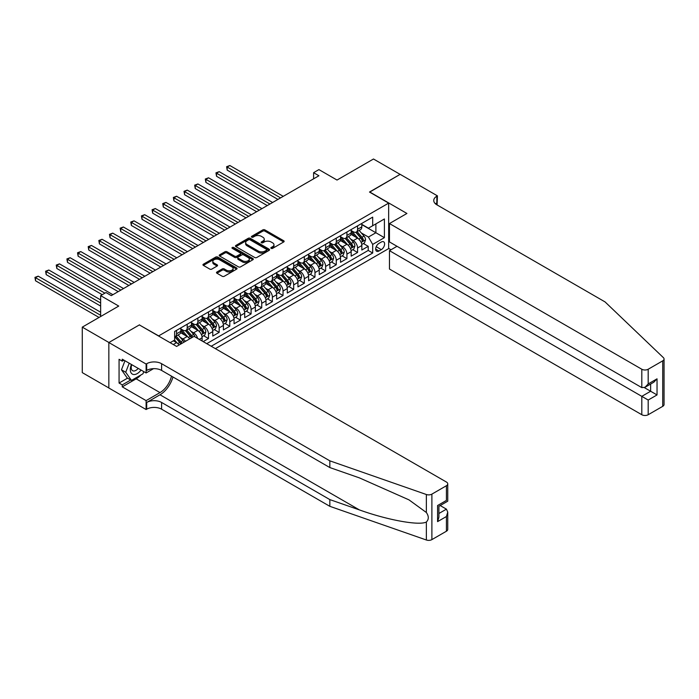 <?xml version="1.0" encoding="UTF-8"?>
<svg xmlns="http://www.w3.org/2000/svg" width="699" height="699" viewBox="0 0 699 699"><rect width="100%" height="100%" fill="white"/><g stroke="black" fill="none" stroke-linecap="round" stroke-linejoin="round"><path stroke-width="1.05" d="M271.142 248.372A1.031 0.594 0 0 0 272.601 248.372L283.707 241.959A1.477 0.856 0 0 0 284.144 241.356A1.477 0.856 0 0 0 283.707 240.753L264.895 229.892A1.477 0.856 0 0 0 262.807 229.892L251.701 236.306A1.031 0.594 0 0 0 253.169 237.144L254.602 236.314A4.727 2.735 0 0 1 261.295 236.314L262.859 237.223A4.727 2.735 0 0 1 264.248 239.154A4.727 2.735 0 0 1 262.859 241.085L261.426 241.915A1.031 0.594 0 0 0 262.885 242.754L264.318 241.933A4.727 2.735 0 0 1 271.011 241.933L272.575 242.833A4.727 2.735 0 0 1 273.964 244.764A4.727 2.735 0 0 1 272.575 246.695L271.142 247.525A1.031 0.594 0 0 0 271.142 248.372L271.142 247.525M216.926 272.007A1.477 0.856 0 0 0 216.489 272.61A1.477 0.856 0 0 0 216.926 273.213L222.203 276.262A1.477 0.856 0 0 0 224.292 276.262L236.629 269.141A1.477 0.856 0 0 0 237.057 268.538A1.477 0.856 0 0 0 236.629 267.935L217.817 257.075A1.477 0.856 0 0 0 215.72 257.075L203.392 264.196A1.477 0.856 0 0 0 202.955 264.799A1.477 0.856 0 0 0 203.392 265.402L209.77 269.08A1.477 0.856 0 0 0 211.858 269.08L217.136 266.031A1.477 0.856 0 0 0 217.564 265.428A1.477 0.856 0 0 0 217.136 264.825L213.973 262.999A3.958 2.28 0 0 1 212.819 261.391A3.958 2.28 0 0 1 215.257 259.277A3.958 2.28 0 0 1 219.565 259.775L231.946 266.922A3.958 2.28 0 0 1 233.108 268.538A3.958 2.28 0 0 1 230.67 270.644A3.958 2.28 0 0 1 226.354 270.155L224.292 268.958A1.477 0.856 0 0 0 222.203 268.958L216.926 272.007L216.926 273.213M139.512 325.009L158.673 335.887L388.661 203.112L369.491 192.042L400.108 174.366L373.484 159.005L337.023 180.054L318.919 169.604L313.598 172.679L318.919 175.755L111.29 295.625L105.968 292.549L100.647 295.625L100.647 316.525M139.512 324.825L108.895 342.501L82.281 327.132L118.743 306.075L100.647 295.625M254.707 257.494A1.477 0.856 0 0 0 256.795 257.494L269.132 250.373A1.477 0.856 0 0 0 269.561 249.77A1.477 0.856 0 0 0 269.132 249.167L250.321 238.307A1.477 0.856 0 0 0 248.224 238.307L235.895 245.428A1.477 0.856 0 0 0 235.458 246.031A1.477 0.856 0 0 0 235.895 246.633L254.707 257.494M232.706 248.591A1.031 0.594 0 0 1 233.754 248.739L252.855 259.775L240.543 266.878A1.477 0.856 0 0 1 238.455 266.878L219.643 256.017L224.921 252.994L224.921 251.762L219.643 254.812A1.477 0.856 0 0 0 219.206 255.415A1.477 0.856 0 0 0 219.643 256.017L219.643 254.812M224.921 252.994A1.477 0.856 0 0 1 227.009 252.994L227.009 251.762A1.477 0.856 0 0 0 224.921 251.762M227.009 251.762L234.637 256.166A1.477 0.856 0 0 0 236.734 256.166L240.229 254.148A1.477 0.856 0 0 0 240.666 253.545A1.477 0.856 0 0 0 240.229 252.942L232.286 248.355A1.031 0.594 0 0 1 233.754 247.507L252.881 258.551A1.477 0.856 0 0 1 253.309 259.154A1.477 0.856 0 0 1 252.881 259.757L252.881 258.551M108.843 387.954L82.281 372.619L82.281 327.132M203.182 341.61L208.503 338.534L203.662 335.738M201.574 325.122L204.248 326.669A6.02 3.478 60 0 1 208.503 334.043L212.767 331.588L212.767 336.07L219.154 332.383L214.305 329.587M212.216 318.98L214.89 320.518A6.02 3.478 60 0 1 219.154 327.901L223.409 325.437L223.409 329.928L229.796 326.241L224.956 323.445M222.867 312.829L225.541 314.375A6.02 3.478 60 0 1 229.796 321.75L234.06 319.294L234.06 323.777L240.447 320.09L235.598 317.294M233.518 306.686L236.192 308.224A6.02 3.478 60 0 1 240.447 315.607L244.702 313.143L244.702 317.634L251.098 313.947L246.249 311.151M244.161 300.535L246.834 302.082A6.02 3.478 60 0 1 251.098 309.456L255.353 307.001L255.353 311.483L261.741 307.796L256.9 305M254.812 294.393L257.485 295.93A6.02 3.478 60 0 1 261.741 303.305L266.004 300.85L266.004 305.341L272.392 301.653L267.542 298.849M265.454 288.241L268.128 289.788A6.02 3.478 60 0 1 272.392 297.162L276.647 294.707L276.647 299.189L283.034 295.502L278.193 292.706M276.105 282.09L278.779 283.637A6.02 3.478 60 0 1 283.034 291.011L287.298 288.556L287.298 293.047L293.685 289.351L288.836 286.555M286.756 275.948L289.43 277.494A6.02 3.478 60 0 1 293.685 284.869L297.94 282.405L297.94 286.896L304.336 283.209L299.487 280.413M297.398 269.797L300.072 271.343A6.02 3.478 60 0 1 304.336 278.718L308.591 276.262L308.591 280.745L314.978 277.057L310.138 274.261M308.049 263.654L310.723 265.192A6.02 3.478 60 0 1 314.978 272.575L319.242 270.111L319.242 274.602L325.629 270.915L320.78 268.119M318.692 257.503L321.365 259.049A6.02 3.478 60 0 1 325.629 266.424L329.884 263.969L329.884 268.451L336.271 264.764L331.431 261.968M329.343 251.36L332.016 252.898A6.02 3.478 60 0 1 336.271 260.281L340.535 257.817L340.535 262.308L346.922 258.621L342.073 255.825M339.994 245.209L342.659 246.756A6.02 3.478 60 0 1 346.922 254.13L351.178 251.675L351.178 256.157L357.573 252.47L357.573 247.988A6.02 3.478 -120 0 0 353.31 240.605L350.636 239.067M352.724 249.674L357.573 252.47M179.058 345.026A6.02 3.478 -120 0 0 176.559 342.65L173.369 340.806M189.7 338.875A6.02 3.478 -120 0 0 187.21 336.507L180.622 332.707M185.445 341.33A6.02 3.478 60 0 0 182.955 338.963L180.281 337.416M202.116 340.99L202.116 337.731A6.02 3.478 -120 0 0 197.861 330.356L191.273 326.555M197.607 338.386A6.02 3.478 60 0 0 193.597 332.82L190.923 331.274M212.767 331.588A6.02 3.478 -120 0 0 208.503 324.214L201.924 320.404M223.409 325.437A6.02 3.478 -120 0 0 219.154 318.062L212.566 314.262M234.06 319.294A6.02 3.478 -120 0 0 229.796 311.911L223.217 308.11M244.702 313.143A6.02 3.478 -120 0 0 240.447 305.769L233.859 301.968M255.353 307.001A6.02 3.478 -120 0 0 251.098 299.618L244.51 295.817M266.004 300.85A6.02 3.478 -120 0 0 261.741 293.475L255.161 289.674M276.647 294.707A6.02 3.478 -120 0 0 272.392 287.324L265.803 283.523M287.298 288.556A6.02 3.478 -120 0 0 283.034 281.181L276.454 277.381M297.94 282.405A6.02 3.478 -120 0 0 293.685 275.03L287.097 271.229M308.591 276.262A6.02 3.478 -120 0 0 304.336 268.888L297.748 265.078M319.242 270.111A6.02 3.478 -120 0 0 314.978 262.737L308.399 258.936M329.884 263.969A6.02 3.478 -120 0 0 325.629 256.585L319.041 252.785M340.535 257.817A6.02 3.478 -120 0 0 336.271 250.443L329.692 246.642M351.178 251.675A6.02 3.478 -120 0 0 346.922 244.292L340.334 240.491M381.313 242.02L378.972 243.374A4.666 2.691 120 0 0 375.922 247.49A4.666 2.691 120 0 0 376.639 251.229A4.666 2.691 120 0 0 378.972 250.993L381.313 249.648A4.666 2.691 120 0 0 384.363 245.532A4.666 2.691 120 0 0 383.646 241.793A4.666 2.691 120 0 0 381.313 242.02M215.371 348.644L388.661 248.599L388.661 203.112M211.22 346.25L372.689 253.021L372.689 244.414L368.434 237.04L361.287 232.916M170.119 342.685L174.645 340.072L174.645 331.466L372.689 217.127L372.689 225.733L384.398 218.97L384.398 237.66L372.689 244.414M180.823 328.88L182.955 330.111A6.02 3.478 60 0 0 185.96 330.409L190.224 327.953A6.02 3.478 -120 0 0 191.465 325.192L191.465 321.75M191.465 322.737L193.597 323.96A6.02 3.478 60 0 0 196.611 324.266L200.866 321.802A6.02 3.478 -120 0 0 202.116 319.05L202.116 315.607M202.116 316.586L204.248 317.818A6.02 3.478 60 0 0 207.254 318.115L211.517 315.66A6.02 3.478 -120 0 0 212.767 312.899L212.767 309.456M212.767 310.443L214.89 311.667A6.02 3.478 60 0 0 217.905 311.964L222.16 309.508A6.02 3.478 -120 0 0 223.409 306.747L223.409 303.305M223.409 304.292L225.541 305.524A6.02 3.478 60 0 0 228.556 305.821L232.811 303.357A6.02 3.478 -120 0 0 234.06 300.605L234.06 297.162M234.06 298.141L236.192 299.373A6.02 3.478 60 0 0 239.198 299.67L243.462 297.215A6.02 3.478 -120 0 0 244.702 294.454L244.702 291.011M244.702 291.999L246.834 293.231A6.02 3.478 60 0 0 249.849 293.528L254.104 291.064A6.02 3.478 -120 0 0 255.353 288.311L255.353 284.869M255.353 285.847L257.485 287.079A6.02 3.478 60 0 0 260.491 287.376L264.755 284.921A6.02 3.478 -120 0 0 266.004 282.16L266.004 278.718M266.004 279.705L268.128 280.937A6.02 3.478 60 0 0 271.142 281.234L275.397 278.77A6.02 3.478 -120 0 0 276.647 276.018L276.647 272.575M276.647 273.554L278.779 274.786A6.02 3.478 60 0 0 281.793 275.083L286.048 272.627A6.02 3.478 -120 0 0 287.298 269.866L287.298 266.424M287.298 267.411L289.43 268.634A6.02 3.478 60 0 0 292.435 268.94L296.699 266.476A6.02 3.478 -120 0 0 297.94 263.724L297.94 260.281M297.94 261.26L300.072 262.492A6.02 3.478 60 0 0 303.086 262.789L307.342 260.334A6.02 3.478 -120 0 0 308.591 257.573L308.591 254.13M308.591 255.118L310.723 256.341A6.02 3.478 60 0 0 313.729 256.638L317.993 254.183A6.02 3.478 -120 0 0 319.242 251.422L319.242 247.979M319.242 248.966L321.365 250.198A6.02 3.478 60 0 0 324.38 250.495L328.635 248.04A6.02 3.478 -120 0 0 329.884 245.279L329.884 241.837M329.884 242.824L332.016 244.047A6.02 3.478 60 0 0 335.031 244.344L339.286 241.889A6.02 3.478 -120 0 0 340.535 239.128L340.535 235.685M340.535 236.673L342.659 237.905A6.02 3.478 60 0 0 345.673 238.202L349.937 235.738A6.02 3.478 -120 0 0 351.178 232.985L351.178 229.543M206.747 343.663L368.216 250.443L368.216 246.328L361.829 250.015L361.829 245.524A6.02 3.478 -120 0 0 357.573 238.149L350.985 234.348M351.178 230.521L353.31 231.753A6.02 3.478 -120 0 0 356.324 232.051A6.02 3.478 -120 0 0 357.573 229.298L357.573 225.856M356.324 232.051L360.579 229.595A6.02 3.478 -120 0 0 361.829 226.834L361.829 223.392M176.559 330.356L176.559 333.799A6.02 3.478 60 0 1 175.318 336.56A6.02 3.478 60 0 1 174.645 336.804M175.318 336.56L179.573 334.096A6.02 3.478 -120 0 0 180.823 331.343L180.823 327.901M187.21 324.214L187.21 327.656A6.02 3.478 60 0 1 185.96 330.409M197.861 318.062L197.861 321.505A6.02 3.478 60 0 1 196.611 324.266M208.503 311.911L208.503 315.354A6.02 3.478 60 0 1 207.254 318.115M219.154 305.769L219.154 309.211A6.02 3.478 60 0 1 217.905 311.964M229.796 299.618L229.796 303.06A6.02 3.478 60 0 1 228.556 305.821M240.447 293.475L240.447 296.918A6.02 3.478 60 0 1 239.198 299.67M251.098 287.324L251.098 290.767A6.02 3.478 60 0 1 249.849 293.528M261.741 281.181L261.741 284.624A6.02 3.478 60 0 1 260.491 287.376M272.392 275.03L272.392 278.473A6.02 3.478 60 0 1 271.142 281.234M283.034 268.888L283.034 272.33A6.02 3.478 60 0 1 281.793 275.083M293.685 262.737L293.685 266.179A6.02 3.478 60 0 1 292.435 268.94M304.336 256.585L304.336 260.028A6.02 3.478 60 0 1 303.086 262.789M314.978 250.443L314.978 253.886A6.02 3.478 60 0 1 313.729 256.638M325.629 244.292L325.629 247.734A6.02 3.478 60 0 1 324.38 250.495M336.271 238.149L336.271 241.592A6.02 3.478 60 0 1 335.031 244.344M346.922 231.998L346.922 235.441A6.02 3.478 60 0 1 345.673 238.202M346.922 254.13L346.922 258.621M336.271 260.281L336.271 264.764M325.629 266.424L325.629 270.915M314.978 272.575L314.978 277.057M304.336 278.718L304.336 283.209M293.685 284.869L293.685 289.351M283.034 291.011L283.034 295.502M272.392 297.162L272.392 301.653M261.741 303.305L261.741 307.796M251.098 309.456L251.098 313.947M240.447 315.607L240.447 320.09M229.796 321.75L229.796 326.241M219.154 327.901L219.154 332.383M208.503 334.043L208.503 338.534M368.434 237.04L375.887 232.741L375.887 223.89L384.398 218.97M361.829 224.624L384.398 237.66M361.829 224.379L368.434 228.189L372.689 225.733M313.598 172.679L313.598 178.83M363.375 243.523L368.216 246.328M368.216 250.443L372.689 253.021M271.553 248.512L272.575 247.927A4.727 2.735 0 0 0 273.964 245.996L273.964 244.764M264.248 239.154L264.248 240.386A4.727 2.735 0 0 1 262.859 242.317L261.837 242.903M283.689 241.968L264.895 231.124A1.477 0.856 0 0 0 262.807 231.124L252.112 237.293M269.132 249.167L269.132 250.373L250.321 239.539A1.477 0.856 0 0 0 248.224 239.539L235.912 246.642M266.52 250.198A1.031 0.594 0 0 0 266.52 249.351L250.006 239.818A1.031 0.594 0 0 0 248.538 239.818L247.027 240.692A4.727 2.735 0 0 0 245.637 242.623A4.727 2.735 0 0 0 247.027 244.554L258.315 251.072A4.727 2.735 0 0 0 265 251.072L266.52 250.198L266.52 251.422A1.031 0.594 0 0 0 266.817 251.002L266.817 249.77M245.637 242.623L245.637 243.855A4.727 2.735 0 0 0 247.027 245.786L247.027 244.554M266.52 251.422L265 252.295A4.727 2.735 0 0 1 258.315 252.295L247.027 245.786M227.009 252.994L234.637 257.398A1.477 0.856 0 0 0 236.734 257.398L240.229 255.38A1.477 0.856 0 0 0 240.666 254.777L240.666 253.545M242.562 260.736A3.958 2.28 0 0 0 246.869 261.234A3.958 2.28 0 0 0 249.307 259.128A3.958 2.28 0 0 0 248.145 257.512L243.785 254.995A1.477 0.856 0 0 0 241.697 254.995L238.193 257.014A1.477 0.856 0 0 0 237.765 257.616A1.477 0.856 0 0 0 238.193 258.219L242.562 260.736L242.562 261.968A3.958 2.28 0 0 0 246.869 262.466A3.958 2.28 0 0 0 249.307 260.351L249.307 259.128M237.765 257.616L237.765 258.848A1.477 0.856 0 0 0 238.193 259.451L238.193 258.219M242.562 261.968L238.193 259.451M233.108 268.538L233.108 269.77A3.958 2.28 0 0 1 230.67 271.876A3.958 2.28 0 0 1 226.354 271.378L224.292 270.19A1.477 0.856 0 0 0 222.203 270.19L216.943 273.222M212.819 261.391L212.819 262.614A3.958 2.28 0 0 0 213.973 264.231L213.973 262.999M217.118 266.048L213.973 264.231M236.629 267.935L236.629 269.141L217.817 258.307A1.477 0.856 0 0 0 215.72 258.307L203.409 265.41L203.392 264.196M361.741 244.467L364.494 242.885L365.551 239.809A3.993 2.307 -120 0 0 364.004 236.061L359.137 230.425M358.159 238.534L352.392 231.858A11.516 6.649 -120 0 0 351.178 230.591M354.996 236.664L351.772 232.924A9.559 5.522 -120 0 0 351.178 232.286M283.252 196.349L229.849 165.514L227.192 167.052L227.192 170.128L277.922 199.416M355.782 232.269L360.701 237.966A3.993 2.307 60 0 1 362.126 240.718C362.72 241.522 363.148 241.269 363.401 239.975A3.993 2.307 -120 0 0 361.977 237.232L357.11 231.596M356.071 232.173L361.357 238.298A2.036 1.171 60 0 1 361.872 239.093L363.401 239.975M362.126 240.718L362.414 241.19M227.192 170.128L226.607 166.72L280.587 197.887M226.607 166.72L229.849 165.514M131.464 364.502A9.786 5.653 120 0 0 133.762 374.533A9.786 5.653 120 0 0 141.058 370.042M131.788 364.695A6.702 3.871 120 0 0 132.609 370.688A6.702 3.871 120 0 0 133.588 370.994A6.702 3.871 120 0 0 138.21 368.399M143.802 371.623L142.963 373.79L131.473 380.422L127.209 377.967L121.469 369.788L124.972 360.754M131.473 380.422L125.724 372.252L129.228 363.209M121.469 369.788L125.724 372.252M397.015 246.293L389.457 250.661L389.457 269.036L641.804 414.725L641.804 396.35L650.638 391.248L650.638 384.048M389.457 250.661L648.191 400.038L648.191 414.725L662.731 406.337L662.731 360.85A4.517 2.604 0 0 0 664.05 359.006A4.517 2.604 0 0 0 663.395 357.652L605.072 301.924L436.84 204.798A10.537 6.081 180 0 1 433.756 200.499A10.537 6.081 180 0 1 436.84 196.192L437.425 195.851L400.16 174.339L369.657 192.138M369.657 191.954L406.923 213.466L389.457 223.549L641.804 369.238A4.517 2.604 0 0 0 648.191 369.238L662.731 360.85M437.425 195.851L437.102 204.956M388.661 248.416L391.003 249.77M389.457 223.549L389.457 241.933L641.804 387.622L641.804 369.238M664.05 359.006L664.05 404.494A4.517 2.604 180 0 1 662.731 406.337M648.191 414.725A4.517 2.604 180 0 1 641.804 414.725M435.512 203.863A10.537 6.081 180 0 1 436.84 202.92L436.84 196.192M644.356 387.622L657.034 394.935L648.191 400.038M648.191 369.238L648.191 383.934L645.002 387.298L641.804 387.622M648.191 383.934L657.034 378.832L653.836 382.204L645.002 387.298M446.425 531.223L446.425 516.526L447.744 512.079L447.744 529.379A4.517 2.604 180 0 1 446.425 531.223L431.886 539.611A4.517 2.604 180 0 1 426.355 539.995L329.832 506.321L329.832 499.593L161.6 402.467A10.537 6.081 -0 0 0 146.694 402.467L160.001 394.778A19.616 11.324 120 0 0 172.959 376.997M329.832 499.593L359.426 509.921C387.718 520.117 419.321 525.823 426.355 522.013C428.924 519.383 428.924 516.212 426.355 512.498L408.994 499.872L359.426 477.889L329.832 467.561L161.6 370.435A10.537 6.081 -0 0 0 146.694 370.435L146.694 363.707L146.108 364.048L108.843 342.527L139.346 324.913L176.611 346.433L194.077 336.35L446.425 482.039A4.517 2.604 -0 0 1 447.744 483.883A4.517 2.604 -0 0 1 446.425 485.726L431.886 494.123L431.886 539.611M329.832 506.321L161.6 409.195A10.537 6.081 -0 0 0 146.694 409.195L146.108 409.535L108.843 388.015L108.843 342.527M329.832 467.561L329.832 460.833L161.6 363.707A10.537 6.081 -0 0 0 146.694 363.707M426.355 512.498L426.355 494.508L329.832 460.833M140.849 375.014A16.942 9.777 -60 0 1 136.156 378.832L122.264 386.853L122.264 384.887L130.73 379.994M123.959 360.168L122.264 361.156L119.066 359.312L119.066 383.043L122.264 384.887M122.264 361.156L122.264 359.19L146.108 372.96L146.108 364.048M146.108 409.535L146.108 400.623L160.001 392.602A16.942 9.777 120 0 0 171.473 376.141M122.264 386.853L146.108 400.623M440.187 505.552L446.425 509.152L447.744 512.079M153.544 368.661L146.108 372.96M426.355 494.508A4.517 2.604 -0 0 0 431.886 494.123M119.066 383.043L127.533 378.15M446.425 516.526L437.583 521.629L438.911 517.181L438.911 506.286L447.744 501.183L447.744 483.883M437.583 521.629L437.583 505.526C439.313 506.522 439.313 506.522 437.583 505.526L446.425 500.423C448.146 501.419 448.146 501.419 446.425 500.423L446.425 485.726M351.09 250.618L353.843 249.027L354.909 245.952A3.993 2.307 -120 0 0 353.353 242.212L348.486 236.577M347.517 244.685L341.741 238.001A11.516 6.649 -120 0 0 340.535 236.743M344.354 242.806L341.121 239.075A9.559 5.522 -120 0 0 340.535 238.429M272.601 202.492L219.206 171.666L216.541 173.203L216.541 176.279L267.28 205.567M345.131 238.42L350.05 244.117A3.993 2.307 60 0 1 351.475 246.861C352.078 247.664 352.497 247.42 352.75 246.127A3.993 2.307 -120 0 0 351.326 243.374L346.468 237.747M345.42 238.324L350.706 244.449A2.036 1.171 60 0 1 351.221 245.244L352.75 246.127M351.475 246.861L351.763 247.332M216.541 176.279L215.956 172.863L269.936 204.029M215.956 172.863L219.206 171.666M340.448 256.76L343.192 255.179L344.257 252.103A3.993 2.307 -120 0 0 342.702 248.355L337.844 242.719M336.866 250.827L331.099 244.152A11.516 6.649 -120 0 0 329.884 242.885M333.703 248.958L330.478 245.218A9.559 5.522 -120 0 0 329.884 244.58M261.95 208.643L208.555 177.808L205.899 179.346L205.899 182.422L256.629 211.718M334.48 244.563L339.408 250.259A3.993 2.307 60 0 1 340.824 253.012C341.427 253.816 341.855 253.562 342.108 252.269A3.993 2.307 -120 0 0 340.684 249.526L335.817 243.89M334.777 244.467L340.063 250.592A2.036 1.171 60 0 1 340.57 251.387L342.108 252.269M340.824 253.012L341.121 253.484M205.899 182.422L205.314 179.014L259.294 210.181M205.314 179.014L208.555 177.808M329.797 262.911L332.549 261.321L333.615 258.246A3.993 2.307 -120 0 0 332.06 254.506L327.193 248.87M326.215 256.979L320.448 250.303A11.516 6.649 -120 0 0 319.242 249.036M323.052 255.109L319.827 251.369A9.559 5.522 -120 0 0 319.242 250.723M251.308 214.785L197.913 183.959L195.248 185.497L195.248 188.573L245.987 217.861M323.838 250.714L328.757 256.411A3.993 2.307 60 0 1 330.181 259.154C330.776 259.958 331.204 259.713 331.457 258.42A3.993 2.307 -120 0 0 330.033 255.668L325.166 250.041M324.126 250.618L329.412 256.743A2.036 1.171 60 0 1 329.928 257.538L331.457 258.42M330.181 259.154L330.47 259.626M195.248 188.573L194.663 185.156L248.643 216.323M194.663 185.156L197.913 183.959M319.146 269.063L321.898 267.472L322.964 264.397A3.993 2.307 -120 0 0 321.409 260.648L316.542 255.021M315.572 263.13L309.806 256.446A11.516 6.649 -120 0 0 308.591 255.179M312.409 261.251L309.176 257.512A9.559 5.522 -120 0 0 308.591 256.874M240.657 220.936L187.262 190.111L184.597 191.64L184.597 194.715L235.336 224.012M313.187 256.856L318.106 262.553A3.993 2.307 60 0 1 319.53 265.305C320.133 266.109 320.561 265.865 320.806 264.563A3.993 2.307 -120 0 0 319.391 261.819L314.524 256.183M313.475 256.769L318.77 262.885A2.036 1.171 60 0 1 319.277 263.68L320.806 264.563M319.53 265.305L319.819 265.777M184.597 194.715L184.012 191.308L238.001 222.474M184.012 191.308L187.262 190.111M308.504 275.205L311.256 273.615L312.313 270.548A3.993 2.307 -120 0 0 310.767 266.8L305.9 261.164M304.921 269.272L299.155 262.597A11.516 6.649 -120 0 0 297.94 261.33M301.758 267.402L298.534 263.663A9.559 5.522 -120 0 0 297.94 263.016M230.015 227.079L176.611 196.253L173.955 197.791L173.955 200.866L224.685 230.154M302.545 263.007L307.464 268.704A3.993 2.307 60 0 1 308.888 271.448C309.482 272.252 309.91 272.007 310.164 270.714A3.993 2.307 -120 0 0 308.74 267.962L303.873 262.335M302.833 262.911L308.119 269.036A2.036 1.171 60 0 1 308.635 269.831L310.164 270.714M308.888 271.448L309.176 271.928M173.955 200.866L173.369 197.45L227.35 228.617M173.369 197.45L176.611 196.253M297.853 281.356L300.605 279.766L301.671 276.69A3.993 2.307 -120 0 0 300.116 272.942L295.249 267.315M294.279 275.423L288.504 268.739A11.516 6.649 -120 0 0 287.298 267.472M291.116 273.545L287.883 269.814A9.559 5.522 -120 0 0 287.298 269.167M219.364 233.23L165.969 202.404L163.304 203.942L163.304 207.009L214.043 236.306M291.894 269.15L296.813 274.847A3.993 2.307 60 0 1 298.237 277.599C298.84 278.403 299.259 278.158 299.513 276.865A3.993 2.307 -120 0 0 298.089 274.113L293.231 268.477M292.182 269.063L297.468 275.179A2.036 1.171 60 0 1 297.984 275.974L299.513 276.865M298.237 277.599L298.525 278.071M163.304 207.009L162.718 203.601L216.699 234.768M162.718 203.601L165.969 202.404M287.21 287.499L289.954 285.908L291.02 282.842A3.993 2.307 -120 0 0 289.465 279.093L284.607 273.458M283.628 281.566L277.861 274.89A11.516 6.649 -120 0 0 276.647 273.624M280.465 279.696L277.241 275.956A9.559 5.522 -120 0 0 276.647 275.319M208.713 239.381L155.318 208.547L152.662 210.084L152.662 213.16L203.392 242.448M281.243 275.301L286.171 280.998A3.993 2.307 60 0 1 287.586 283.75C288.189 284.545 288.617 284.301 288.87 283.008A3.993 2.307 -120 0 0 287.446 280.264L282.579 274.628M281.54 275.205L286.826 281.33A2.036 1.171 60 0 1 287.333 282.125L288.87 283.008M287.586 283.75L287.883 284.222M152.662 213.16L152.076 209.744L206.056 240.91M152.076 209.744L155.318 208.547M276.559 293.65L279.312 292.06L280.378 288.984A3.993 2.307 -120 0 0 278.822 285.236L273.956 279.609M272.977 287.717L267.21 281.033A11.516 6.649 -120 0 0 266.004 279.766M269.814 285.839L266.59 282.108A9.559 5.522 -120 0 0 266.004 281.461M198.07 245.524L144.676 214.698L142.011 216.236L142.011 219.303L192.749 248.599M270.6 281.444L275.52 287.14A3.993 2.307 60 0 1 276.944 289.893C277.538 290.697 277.966 290.452 278.219 289.159A3.993 2.307 -120 0 0 276.795 286.407L271.928 280.771M270.889 281.356L276.175 287.472A2.036 1.171 60 0 1 276.69 288.268L278.219 289.159M276.944 289.893L277.232 290.365M142.011 219.303L141.425 215.895L195.405 247.062M141.425 215.895L144.676 214.698M265.908 299.792L268.661 298.211L269.727 295.135A3.993 2.307 -120 0 0 268.171 291.387L263.305 285.751M262.335 293.86L256.568 287.184A11.516 6.649 -120 0 0 255.353 285.917M259.172 291.99L255.939 288.25A9.559 5.522 -120 0 0 255.353 287.612M187.419 251.675L134.025 220.84L131.36 222.378L131.36 225.454L182.098 254.742M259.949 287.595L264.869 293.292A3.993 2.307 60 0 1 266.293 296.044C266.896 296.839 267.324 296.594 267.568 295.301A3.993 2.307 -120 0 0 266.153 292.558L261.286 286.922M260.238 287.499L265.533 293.624A2.036 1.171 60 0 1 266.039 294.419L267.568 295.301M266.293 296.044L266.581 296.516M131.36 225.454L130.774 222.046L184.763 253.213M130.774 222.046L134.025 220.84M255.266 305.944L258.018 304.353L259.076 301.278A3.993 2.307 -120 0 0 257.529 297.529L252.662 291.902M251.684 300.011L245.917 293.327A11.516 6.649 -120 0 0 244.702 292.06M248.521 298.132L245.297 294.401A9.559 5.522 -120 0 0 244.702 293.755M176.777 257.817L123.373 226.992L120.717 228.529L120.717 231.605L171.447 260.893M249.307 293.746L254.226 299.443A3.993 2.307 60 0 1 255.651 302.186C256.245 302.99 256.673 302.746 256.926 301.452A3.993 2.307 -120 0 0 255.502 298.7L250.635 293.073M249.595 293.65L254.882 299.775A2.036 1.171 60 0 1 255.397 300.57L256.926 301.452M255.651 302.186L255.939 302.658M120.717 231.605L120.132 228.189L174.112 259.355M120.132 228.189L123.373 226.992M244.615 312.086L247.367 310.505L248.433 307.429A3.993 2.307 -120 0 0 246.878 303.681L242.011 298.045M241.041 306.153L235.266 299.478A11.516 6.649 -120 0 0 234.06 298.211M237.878 304.283L234.646 300.544A9.559 5.522 -120 0 0 234.06 299.906M166.126 263.969L112.731 233.134L110.066 234.672L110.066 237.747L160.805 267.044M238.656 299.888L243.575 305.585A3.993 2.307 60 0 1 244.999 308.338C245.602 309.141 246.022 308.888 246.275 307.595A3.993 2.307 -120 0 0 244.851 304.851L239.993 299.216M238.944 299.792L244.231 305.917A2.036 1.171 60 0 1 244.746 306.712L246.275 307.595M244.999 308.338L245.288 308.809M110.066 237.747L109.481 234.34L163.461 265.506M109.481 234.34L112.731 233.134M233.973 318.237L236.716 316.647L237.782 313.571A3.993 2.307 -120 0 0 236.227 309.832L231.369 304.196M230.39 312.304L224.624 305.629A11.516 6.649 -120 0 0 223.409 304.362M227.227 310.426L224.003 306.695A9.559 5.522 -120 0 0 223.409 306.048M155.475 270.111L102.08 239.285L99.424 240.823L99.424 243.899L150.154 273.187M228.005 306.04L232.933 311.737A3.993 2.307 60 0 1 234.348 314.48C234.951 315.284 235.38 315.039 235.633 313.746A3.993 2.307 -120 0 0 234.209 310.994L229.342 305.367M228.302 305.944L233.588 312.069A2.036 1.171 60 0 1 234.095 312.864L235.633 313.746M234.348 314.48L234.646 314.952M99.424 243.899L98.839 240.482L152.819 271.649M98.839 240.482L102.08 239.285M223.322 324.388L226.074 322.798L227.14 319.723A3.993 2.307 -120 0 0 225.585 315.974L220.718 310.347M219.739 318.456L213.973 311.771A11.516 6.649 -120 0 0 212.767 310.505M216.576 316.577L213.352 312.837A9.559 5.522 -120 0 0 212.767 312.2M144.833 276.262L91.438 245.436L88.773 246.965L88.773 250.041L139.512 279.338M217.363 312.182L222.282 317.879A3.993 2.307 60 0 1 223.706 320.631C224.309 321.435 224.728 321.191 224.982 319.889A3.993 2.307 -120 0 0 223.558 317.145L218.691 311.509M217.651 312.095L222.937 318.211A2.036 1.171 60 0 1 223.453 319.006L224.982 319.889M223.706 320.631L223.995 321.103M88.773 250.041L88.188 246.633L142.168 277.8M88.188 246.633L91.438 245.436M212.671 330.531L215.423 328.941L216.489 325.865A3.993 2.307 -120 0 0 214.934 322.125L210.067 316.49M209.097 324.598L203.33 317.923A11.516 6.649 -120 0 0 202.116 316.656M205.934 322.728L202.701 318.989A9.559 5.522 -120 0 0 202.116 318.342M134.182 282.405L80.787 251.579L78.122 253.117L78.122 256.192L128.861 285.48M206.712 318.333L211.631 324.03A3.993 2.307 60 0 1 213.055 326.774C213.658 327.578 214.086 327.333 214.34 326.04A3.993 2.307 -120 0 0 212.915 323.288L208.049 317.661M207 318.237L212.295 324.362A2.036 1.171 60 0 1 212.802 325.157L214.34 326.04M213.055 326.774L213.344 327.254M78.122 256.192L77.537 252.776L131.526 283.943M77.537 252.776L80.787 251.579M202.028 336.682L204.781 335.092L205.838 332.016A3.993 2.307 -120 0 0 204.291 328.268L199.425 322.641M198.446 330.749L192.679 324.065A11.516 6.649 -120 0 0 191.465 322.798M195.283 328.871L192.059 325.14A9.559 5.522 -120 0 0 191.465 324.493M123.54 288.556L70.136 257.73L67.48 259.268L67.48 262.335L118.21 291.632M196.07 324.476L200.989 330.173A3.993 2.307 60 0 1 202.413 332.925C203.007 333.729 203.435 333.484 203.689 332.191A3.993 2.307 -120 0 0 202.264 329.439L197.398 323.803M196.358 324.388L201.644 330.505A2.036 1.171 60 0 1 202.16 331.3L203.689 332.191M202.413 332.925L202.701 333.397M67.48 262.335L66.894 258.927L120.875 290.094M66.894 258.927L70.136 257.73M194.986 336.874A3.993 2.307 -120 0 0 193.64 334.419L188.774 328.783M187.804 336.892L182.028 330.216A11.516 6.649 -120 0 0 180.823 328.949M184.641 335.022L181.408 331.282A9.559 5.522 -120 0 0 180.823 330.644M112.888 294.698L59.494 263.873L56.829 265.41L56.829 268.486L102.237 294.698M192.636 337.18A3.993 2.307 -120 0 0 191.613 335.581L186.755 329.954M185.707 330.531L190.993 336.656A2.036 1.171 60 0 1 191.509 337.451L191.841 337.643M185.418 330.627L190.338 336.324A3.993 2.307 60 0 1 191.36 337.914M56.829 268.486L56.243 265.07L104.902 293.169M56.243 265.07L59.494 263.873M184.012 342.161A3.993 2.307 -120 0 0 182.989 340.562L178.131 334.935M177.153 343.043L174.61 340.09M173.99 341.164L173.579 340.684M100.647 299.932L48.843 270.024L46.186 271.562L46.186 274.628L100.647 306.075M181.993 343.331A3.993 2.307 -120 0 0 180.971 341.732L176.104 336.097M175.065 336.682L180.351 342.798A2.036 1.171 60 0 1 180.858 343.593L181.19 343.786M174.767 336.769L179.695 342.466A3.993 2.307 60 0 1 180.718 344.065M46.186 274.628L45.601 271.221L100.647 302.999M45.601 271.221L48.843 270.024M100.647 312.226L38.2 276.166L35.535 277.704L35.535 280.78L99.048 317.451M35.535 280.78L34.95 277.372L100.647 315.293M34.95 277.372L38.2 276.166M173.317 344.528L176.559 342.65M182.955 338.963L187.21 336.507M193.597 332.82L197.861 330.356M204.248 326.669L208.503 324.214M214.89 320.518L219.154 318.062M225.541 314.375L229.796 311.911M236.192 308.224L240.447 305.769M246.834 302.082L251.098 299.618M257.485 295.93L261.741 293.475M268.128 289.788L272.392 287.324M278.779 283.637L283.034 281.181M289.43 277.494L293.685 275.03M300.072 271.343L304.336 268.888M310.723 265.192L314.978 262.737M321.365 259.049L325.629 256.585M332.016 252.898L336.271 250.443M342.659 246.756L346.922 244.292M353.31 240.605L357.573 238.149M357.573 229.298L361.829 226.834M176.559 333.799L180.823 331.343M187.21 327.656L191.465 325.192M197.861 321.505L202.116 319.05M208.503 315.354L212.767 312.899M219.154 309.211L223.409 306.747M229.796 303.06L234.06 300.605M240.447 296.918L244.702 294.454M251.098 290.767L255.353 288.311M261.741 284.624L266.004 282.16M272.392 278.473L276.647 276.018M283.034 272.33L287.298 269.866M293.685 266.179L297.94 263.724M304.336 260.028L308.591 257.573M314.978 253.886L319.242 251.422M325.629 247.734L329.884 245.279M336.271 241.592L340.535 239.128M346.922 235.441L351.178 232.985M357.573 247.988L361.829 245.524M199.294 339.364L202.116 337.731M376.211 246.695L381.313 249.648M375.669 249.089L378.972 250.993M272.575 247.927L272.575 246.695M261.426 242.754L261.426 241.915M262.859 242.317L262.859 241.085M251.701 237.144L251.701 236.306M262.807 231.124L262.807 229.892M264.895 231.124L264.895 229.892M283.707 241.959L283.707 240.753M235.895 246.633L235.895 245.428M248.224 239.539L248.224 238.307M250.321 239.539L250.321 238.307M258.315 252.295L258.315 251.072M265 252.295L265 251.072M234.637 257.398L234.637 256.166M236.734 257.398L236.734 256.166M240.229 255.38L240.229 254.148M233.754 248.739L233.754 247.507M222.203 270.19L222.203 268.958M224.292 270.19L224.292 268.958M226.354 271.378L226.354 270.155M217.136 266.031L217.136 264.825M215.72 258.307L215.72 257.075M217.817 258.307L217.817 257.075M361.13 242.422L365.525 239.888M352.392 231.858L352.943 231.544M361.977 237.232L364.004 236.061M358.797 239.067L360.701 237.966M657.034 378.832L657.034 394.935M359.426 509.921L160.001 394.778M161.6 370.435L161.6 363.707M161.6 402.467L161.6 409.195M426.355 539.995L426.355 522.013M146.694 402.467L146.694 409.195M136.156 378.832L160.001 392.602M438.911 513.485L446.425 509.152M350.479 248.573L354.882 246.031M341.741 238.001L342.292 237.686M351.326 243.374L353.353 242.212M348.146 245.209L350.05 244.117M339.836 254.716L344.231 252.182M331.099 244.152L331.649 243.837M340.684 249.526L342.702 248.355M337.503 251.36L339.408 250.259M329.185 260.867L333.589 258.324M320.448 250.303L320.998 249.98M330.033 255.668L332.06 254.506M326.852 257.503L328.757 256.411M318.543 267.009L322.938 264.475M309.806 256.446L310.347 256.131M319.391 261.819L321.409 260.648M316.21 263.654L318.106 262.553M307.892 273.16L312.287 270.618M299.155 262.597L299.705 262.274M308.74 267.962L310.767 266.8M305.559 269.805L307.464 268.704M297.241 279.312L301.645 276.769M288.504 268.739L289.054 268.425M298.089 274.113L300.116 272.942M294.908 275.948L296.813 274.847M286.599 285.454L290.994 282.912M277.861 274.89L278.412 274.576M287.446 280.264L289.465 279.093M284.266 282.099L286.171 280.998M275.948 291.605L280.351 289.063M267.21 281.033L267.761 280.718M276.795 286.407L278.822 285.236M273.615 288.241L275.52 287.14M265.305 297.748L269.7 295.214M256.568 287.184L257.11 286.87M266.153 292.558L268.171 291.387M262.973 294.393L264.869 293.292M254.654 303.899L259.049 301.356M245.917 293.327L246.467 293.012M255.502 298.7L257.529 297.529M252.322 300.535L254.226 299.443M244.003 310.041L248.407 307.508M235.266 299.478L235.816 299.163M244.851 304.851L246.878 303.681M241.671 306.686L243.575 305.585M233.361 316.193L237.756 313.65M224.624 305.629L225.174 305.306M234.209 310.994L236.227 309.832M231.028 312.829L232.933 311.737M222.71 322.335L227.114 319.801M213.973 311.771L214.523 311.457M223.558 317.145L225.585 315.974M220.377 318.98L222.282 317.879M212.068 328.486L216.463 325.944M203.33 317.923L203.872 317.599M212.915 323.288L214.934 322.125M209.735 325.131L211.631 324.03M201.417 334.629L205.812 332.095M192.679 324.065L193.23 323.751M202.264 329.439L204.291 328.268M199.084 331.274L200.989 330.173M182.028 330.216L182.579 329.893M191.613 335.581L193.64 334.419M188.433 337.425L190.338 336.324M180.971 341.732L182.989 340.562M177.791 343.567L179.695 342.466"/></g></svg>
